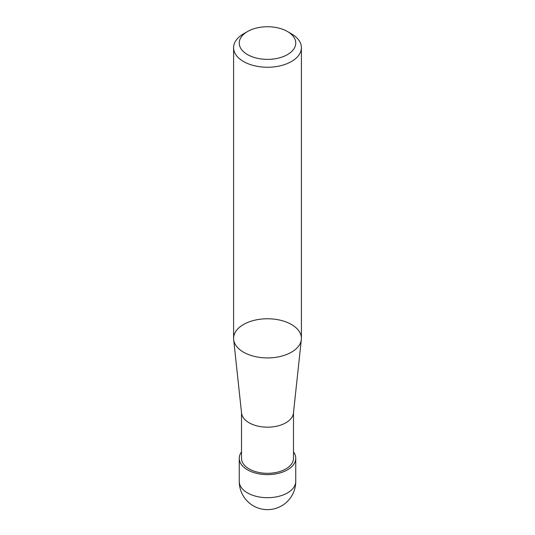 <?xml version="1.0" encoding="UTF-8"?>
<svg xmlns="http://www.w3.org/2000/svg" width="535" height="535" viewBox="0 0 535 535"><rect width="100%" height="100%" fill="white"/><g stroke="black" fill="none" stroke-linecap="round" stroke-linejoin="round"><path stroke-width="0.8" d="M241.506 412.639L241.506 458.308A25.994 15.007 0 0 0 267.5 473.314A25.994 15.007 0 0 0 293.494 458.308L293.494 412.639M233.661 339.551L241.559 413.1A25.994 15.007 0 0 0 267.5 427.177A25.994 15.007 0 0 0 293.441 413.1L301.339 339.551A33.906 19.574 0 0 0 281.437 320.498A33.906 19.574 0 0 0 243.525 324.498A33.906 19.574 0 0 0 233.661 339.551A33.906 19.574 0 0 0 267.5 357.915A33.906 19.574 0 0 0 301.339 339.551M241.506 451.914A28.255 16.311 -0 0 0 239.245 458.308A28.255 16.311 -0 0 0 267.5 474.619A28.255 16.311 -0 0 0 295.755 458.308A28.255 16.311 -0 0 0 293.494 451.914M243.525 33.832L247.524 31.525A28.255 16.311 0 0 0 247.524 54.597A28.255 16.311 0 0 0 287.476 54.597A28.255 16.311 0 0 0 287.476 31.525A28.255 16.311 0 0 0 247.524 31.525L243.525 33.832A33.906 19.574 0 0 0 233.594 47.675A33.906 19.574 0 0 0 243.525 61.518A33.906 19.574 0 0 0 280.474 65.758A33.906 19.574 0 0 0 301.406 47.675A33.906 19.574 0 0 0 291.475 33.832L287.476 31.525M301.406 47.675L301.406 338.341A33.906 19.574 180 0 1 280.474 356.424A33.906 19.574 180 0 1 243.525 352.184A33.906 19.574 180 0 1 233.594 338.341L233.594 47.675M239.245 458.308L239.245 481.38A28.255 16.311 -0 0 0 267.5 497.69A28.255 16.311 -0 0 0 295.755 481.38L295.755 458.308M239.245 481.38A28.255 28.255 0 0 0 267.5 509.634A28.255 28.255 0 0 0 295.755 481.38"/></g></svg>
